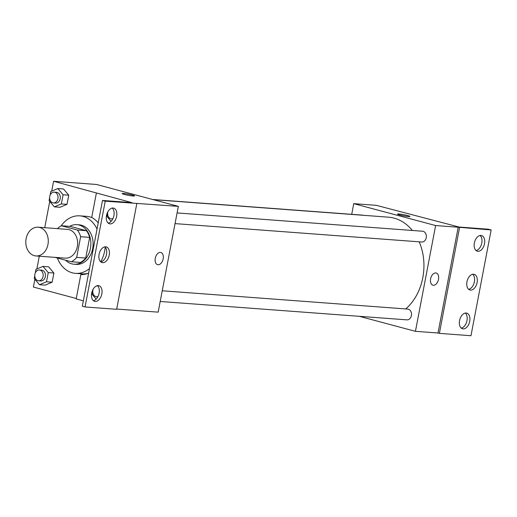 <?xml version="1.0" encoding="UTF-8"?>
<svg xmlns="http://www.w3.org/2000/svg" width="517" height="517" viewBox="0 0 517 517"><rect width="100%" height="100%" fill="white"/><g stroke="black" fill="none" stroke-linecap="round" stroke-linejoin="round"><path stroke-width="0.78" d="M39.731 227.474A14.418 11.225 94.3 0 1 48.126 243.455A14.418 11.225 94.3 0 1 35.97 255.954A14.418 11.225 94.3 0 1 25.85 240.741A14.418 11.225 94.3 0 1 38.116 227.196A14.418 11.225 94.3 0 1 39.731 227.474M38.116 227.196L67.456 229.386A14.418 11.225 94.3 0 1 69.071 229.658A14.418 11.225 94.3 0 1 77.466 245.646A14.418 11.225 94.3 0 1 65.31 258.138L35.97 255.954M76.69 257.395L80.633 236.702A19.362 15.071 94.3 0 0 77.414 230.039L86.442 230.711A19.362 15.071 94.3 0 1 89.661 237.374L85.712 258.067L76.69 257.395A19.362 15.071 94.3 0 1 71.359 261.77L55.345 257.485A19.362 15.071 94.3 0 1 55.274 257.395M77.414 230.039L61.4 225.755A19.362 15.071 94.3 0 0 57.419 228.637M89.661 237.374L80.633 236.702M86.442 230.711L70.428 226.427L61.4 225.755M85.712 258.067A19.362 15.071 94.3 0 1 80.387 262.442L71.359 261.77M65.633 260.238A19.827 15.432 -85.7 0 0 73.931 264.206A19.827 15.432 -85.7 0 0 90.417 248.451A19.827 15.432 -85.7 0 0 76.884 224.662A19.827 15.432 -85.7 0 0 69.614 226.368M76.884 224.662L79.14 224.83A19.827 15.432 94.3 0 1 81.363 225.212A19.827 15.432 94.3 0 1 92.672 248.619A19.827 15.432 94.3 0 1 76.193 264.374L73.931 264.206M61.129 225.89A28.836 22.444 94.3 0 1 79.812 215.847A28.836 22.444 94.3 0 1 83.043 216.397A28.836 22.444 94.3 0 1 97.041 229.063M89.519 268.497A28.836 22.444 94.3 0 1 75.521 273.364A28.836 22.444 94.3 0 1 57.393 258.035M79.812 215.847L86.578 216.352A28.836 22.444 94.3 0 1 89.816 216.901A28.836 22.444 94.3 0 1 92.142 217.696M87.993 273.364A28.836 22.444 94.3 0 1 82.293 273.868L75.521 273.364M116.693 309.05L158.163 312.145L178.339 206.367L105.229 201.178L102.502 200.447L131.835 202.632L53.587 181.273L51.713 191.109M49.742 201.43L44.733 227.693M39.298 256.199L36.862 268.963M34.891 279.283L33.411 287.051L76.264 298.509M49.619 197.804L49.076 200.641L54.343 206.865L59.985 207.285L66.997 204.344L68.748 195.187L63.481 188.963L57.839 188.543L50.821 191.484L50.123 195.148M34.768 275.658L34.225 278.495L39.492 284.718L45.134 285.138L52.146 282.198L53.897 273.041L48.63 266.817L42.989 266.397L35.97 269.331L35.272 273.002M133.153 196.021A6.307 0.575 -169.2 0 1 126.226 194.89A6.307 0.575 -169.2 0 1 122.18 193.565A6.307 0.575 -169.2 0 1 128.487 194.179A6.307 0.575 -169.2 0 1 134.575 195.924A6.307 0.575 -169.2 0 1 133.153 196.021M178.339 206.367L96.472 184.466L53.587 181.273M157.588 264.672A6.307 3.916 105 0 0 163.172 258.875A6.307 3.916 -75 0 1 157.595 264.672A6.307 3.916 -75 0 1 155.436 257.569A6.307 3.916 -75 0 1 160.852 252.49A6.307 3.916 -75 0 1 163.172 258.875A6.307 3.916 105 0 0 160.852 252.483M102.502 200.447L82.319 306.226L85.046 306.956L116.648 309.308L136.824 203.53M88.64 273.099A29.702 23.116 94.3 0 1 80.82 274.605L76.18 298.923L83.347 300.842M96.362 193.145L91.722 217.47A29.702 23.116 94.3 0 1 98.236 222.801M105.229 201.178L85.046 306.956M110.05 223.887A8.11 5.041 105 0 0 116.545 216.797A8.11 5.041 105 0 0 113.662 208.118A8.11 5.041 105 0 0 106.696 214.652A8.11 5.041 105 0 0 109.468 223.79A8.11 5.041 105 0 0 110.05 223.887M95.257 301.456A8.11 5.041 105 0 0 101.746 294.367A8.11 5.041 105 0 0 98.863 285.688A8.11 5.041 105 0 0 91.903 292.221A8.11 5.041 105 0 0 94.669 301.359A8.11 5.041 105 0 0 95.257 301.456M102.65 262.675A8.11 5.041 105 0 0 109.145 255.579A8.11 5.041 105 0 0 106.263 246.906A8.11 5.041 105 0 0 99.296 253.44A8.11 5.041 105 0 0 102.069 262.571A8.11 5.041 105 0 0 102.65 262.675M105.19 247.216A29.702 23.116 94.3 0 1 100.712 261.828M108.189 223.111A8.11 5.041 105 0 0 113.701 216.526A8.11 5.041 105 0 0 112.215 208.067M93.39 300.681A8.11 5.041 105 0 0 98.902 294.095A8.11 5.041 105 0 0 97.416 285.636M100.789 261.893A8.11 5.041 105 0 0 106.302 255.314A8.11 5.041 105 0 0 104.815 246.855M153.148 199.627L388.351 217.166A50.466 39.279 94.3 0 1 394.012 218.122A50.466 39.279 94.3 0 1 412.372 230.466M419.19 241.82A50.466 39.279 94.3 0 1 405.761 308.933M363.128 215.285A5.409 4.207 -85.7 0 0 362.902 215.214A5.409 4.207 -85.7 0 0 362.294 215.111L152.586 199.478M162.235 290.78L407.7 309.082A5.409 4.207 94.3 0 1 408.307 309.185A5.409 4.207 94.3 0 1 411.454 315.176A5.409 4.207 94.3 0 1 406.898 319.861L160.199 301.469M177.085 212.926L422.551 231.228A5.409 4.207 94.3 0 1 423.158 231.332A5.409 4.207 94.3 0 1 426.305 237.322A5.409 4.207 94.3 0 1 421.749 242.014L175.05 223.615M359.328 316.32L415.442 331.326L435.624 225.548L353.751 203.653L351.715 214.322M432.929 285.203A6.307 3.916 105 0 0 438.506 279.406A6.307 3.916 -75 0 1 432.929 285.203A6.307 3.916 -75 0 1 430.777 278.094A6.307 3.916 -75 0 1 436.186 273.015A6.307 3.916 -75 0 1 438.506 279.406A6.307 3.916 105 0 0 436.186 273.015M353.751 203.653L376.318 205.333L459.083 227.034L488.423 229.218L491.15 229.949L470.974 335.727L439.379 333.375L438.009 333.006L458.191 227.228L435.624 225.548M438.009 333.006L415.442 331.326M408.488 216.552A6.307 0.575 -169.2 0 1 401.567 215.415A6.307 0.575 -169.2 0 1 397.515 214.09A6.307 0.575 -169.2 0 1 403.822 214.704A6.307 0.575 -169.2 0 1 409.91 216.455A6.307 0.575 -169.2 0 1 408.488 216.552M491.15 229.949L458.191 227.228M409.91 216.455A6.307 0.575 10.8 0 0 403.822 214.71A6.307 0.575 10.8 0 0 397.515 214.09M470.522 290.102A8.11 5.041 105 0 0 477.017 283.006A8.11 5.041 105 0 0 474.128 274.333A8.11 5.041 105 0 0 467.168 280.867A8.11 5.041 105 0 0 469.94 289.998A8.11 5.041 105 0 0 470.522 290.102M466.147 313.018A8.11 5.041 105 0 0 459.652 320.107A8.11 5.041 105 0 0 462.541 328.786A8.11 5.041 105 0 0 469.501 322.253A8.11 5.041 105 0 0 466.728 313.115A8.11 5.041 105 0 0 466.147 313.018M480.946 235.448A8.11 5.041 105 0 0 474.451 242.538A8.11 5.041 105 0 0 477.34 251.217A8.11 5.041 105 0 0 484.3 244.683A8.11 5.041 105 0 0 481.527 235.545A8.11 5.041 105 0 0 480.946 235.448M439.379 333.375L459.555 227.596M468.661 289.32A8.11 5.041 105 0 0 474.173 282.741A8.11 5.041 105 0 0 472.68 274.281M461.261 328.108A8.11 5.041 105 0 0 466.773 321.522A8.11 5.041 105 0 0 465.281 313.063M476.054 250.538A8.11 5.041 105 0 0 481.573 243.953A8.11 5.041 105 0 0 480.08 235.493M54.343 206.865L61.355 203.924L63.106 194.767L57.839 188.543M54.233 192.143L56.495 192.311A5.409 4.207 94.3 0 1 57.103 192.414A5.409 4.207 94.3 0 1 60.25 198.412A5.409 4.207 94.3 0 1 55.687 203.097L53.432 202.929A5.409 4.207 94.3 0 1 49.638 197.223A5.409 4.207 94.3 0 1 54.233 192.143A5.409 4.207 94.3 0 1 54.841 192.246A5.409 4.207 94.3 0 1 57.988 198.244A5.409 4.207 94.3 0 1 53.432 202.929M59.985 207.285L66.997 204.344L61.355 203.924M66.997 204.344L68.748 195.187L63.106 194.767M68.748 195.187L63.481 188.963M39.492 284.718L46.504 281.778L48.255 272.621L42.989 266.397M39.382 269.997L41.644 270.165A5.409 4.207 94.3 0 1 42.245 270.268A5.409 4.207 94.3 0 1 45.393 276.265A5.409 4.207 94.3 0 1 40.837 280.951L38.581 280.783A5.409 4.207 94.3 0 1 34.788 275.076A5.409 4.207 94.3 0 1 39.382 269.997A5.409 4.207 94.3 0 1 39.99 270.1A5.409 4.207 94.3 0 1 43.137 276.091A5.409 4.207 94.3 0 1 38.581 280.783M45.134 285.138L52.146 282.198L46.504 281.778M52.146 282.198L53.897 273.041L48.255 272.621M53.897 273.041L48.63 266.817M107.62 213.754L107.077 216.591L111.116 221.366M112.932 218.639A5.409 4.207 94.3 0 1 111.433 218.872A5.409 4.207 94.3 0 1 107.917 211.673M92.769 291.601L92.226 294.444L96.162 299.097M97.978 296.532A5.409 4.207 94.3 0 1 96.582 296.726A5.409 4.207 94.3 0 1 93.228 289.055M96.162 286.082A5.409 4.207 94.3 0 1 97.383 285.946A5.409 4.207 94.3 0 1 97.791 285.998M112.771 218.975L111.433 218.872M97.765 285.972L97.383 285.946M97.829 296.823L96.582 296.726"/></g></svg>
